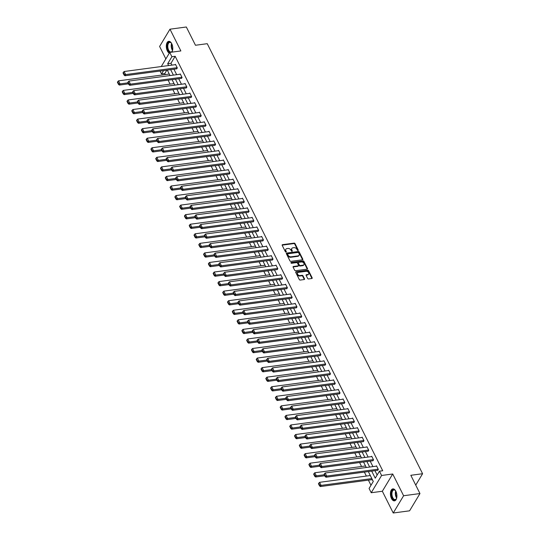<?xml version="1.0" encoding="UTF-8"?>
<svg xmlns="http://www.w3.org/2000/svg" width="540" height="540" viewBox="0 0 540 540"><rect width="100%" height="100%" fill="white"/><g stroke="black" fill="none" stroke-linecap="round" stroke-linejoin="round"><path stroke-width="0.81" d="M297.992 250.506A0.533 0.378 31 0 0 298.235 250.027L295.036 243.635A0.763 0.54 31 0 0 294.091 243.122L282.535 244.667A0.763 0.54 31 0 0 282.191 245.349L285.39 251.741A0.533 0.378 31 0 0 286.288 251.62L285.876 250.796A2.437 1.735 31 0 1 285.842 249.264A2.437 1.735 31 0 1 286.969 248.596L287.928 248.468A2.437 1.735 31 0 1 290.945 250.115L291.364 250.945A0.533 0.378 31 0 0 292.262 250.823L291.85 250A2.437 1.735 31 0 1 291.816 248.468A2.437 1.735 31 0 1 292.937 247.799L293.902 247.671A2.437 1.735 31 0 1 296.919 249.318L297.331 250.142A0.533 0.378 31 0 0 297.992 250.506M298.235 250.027L297.952 250.493A0.533 0.378 31 0 0 297.952 250.493L294.752 244.1A0.763 0.54 31 0 0 293.807 243.587L282.251 245.133A0.763 0.54 31 0 0 282.13 245.16M286.018 252.106A0.533 0.378 31 0 0 286.011 252.092L285.876 250.796M291.992 251.309A0.533 0.378 31 0 0 291.978 251.289L291.85 250M395.854 491.238A6.048 3.173 -97.6 0 0 392.863 488.882A6.048 3.173 -97.6 0 0 390.521 492.399A6.048 3.173 -97.6 0 0 391.48 498.514A6.048 3.173 -97.6 0 0 394.47 500.864A6.048 3.173 -97.6 0 0 396.812 497.354A6.048 3.173 -97.6 0 0 395.854 491.238A5.231 2.74 82.4 0 0 395.314 490.495A5.231 2.74 82.4 0 0 391.838 491.238A5.231 2.74 82.4 0 0 392.296 497.954A5.231 2.74 82.4 0 0 396.407 498.663A5.231 2.74 82.4 0 0 396.731 497.799M171.909 52.137A6.048 3.173 -97.6 0 0 171.733 43.679A6.048 3.173 -97.6 0 0 168.743 41.324A6.048 3.173 -97.6 0 0 166.401 44.84A6.048 3.173 -97.6 0 0 167.359 50.956A6.048 3.173 -97.6 0 0 169.324 53.136M307.631 278.431A0.763 0.54 31 0 0 308.57 278.951L311.816 278.512A0.763 0.54 31 0 0 312.154 277.83L308.603 270.729A0.763 0.54 31 0 0 307.658 270.216L296.102 271.762A0.763 0.54 31 0 0 295.758 272.45L299.315 279.545A0.763 0.54 31 0 0 300.254 280.064L304.175 279.538A0.763 0.54 31 0 0 304.513 278.849L302.994 275.812A0.763 0.54 31 0 0 302.049 275.299L300.105 275.555A2.032 1.451 31 0 1 297.986 274.732A2.032 1.451 31 0 1 297.56 272.903A2.032 1.451 31 0 1 298.499 272.336L306.106 271.323A2.032 1.451 31 0 1 308.232 272.14A2.032 1.451 31 0 1 308.657 273.976A2.032 1.451 31 0 1 307.719 274.536L306.45 274.712A0.763 0.54 31 0 0 306.106 275.393L307.631 278.431M419.965 493.553L409.59 510.813L393.235 513L403.61 495.74L419.965 493.553L410.819 475.295L422.59 473.722L207.252 43.686L195.473 45.259L186.327 27L169.978 29.187L180.866 50.942L169.749 52.427L171.895 56.72L175.169 56.282L382.718 470.752L379.445 471.19L381.598 475.477L371.223 492.737L369.077 488.444L373.282 481.451L368.327 471.562M403.61 495.74L392.715 473.992L381.598 475.477M302.447 259.808A0.763 0.54 31 0 0 302.791 259.119L299.234 252.025A0.763 0.54 31 0 0 298.289 251.512L286.733 253.058A0.763 0.54 31 0 0 286.389 253.746L289.946 260.84A0.763 0.54 31 0 0 290.891 261.353L302.447 259.808M303.919 261.38L307.469 268.475A0.763 0.54 31 0 1 307.132 269.163L295.576 270.709A0.763 0.54 31 0 1 294.631 270.196L293.112 267.158A0.763 0.54 31 0 1 293.45 266.47L298.134 265.842A0.763 0.54 31 0 0 298.478 265.154L297.466 263.135A0.763 0.54 31 0 0 296.528 262.622L291.647 263.277A0.533 0.378 31 0 1 291.222 262.433L302.974 260.861A0.763 0.54 31 0 1 303.919 261.38L303.635 261.846L307.193 268.94L307.469 268.475M169.978 29.187L159.604 46.447L165.847 58.921M415.739 485.123L422.59 473.722M175.169 56.282L170.964 63.275L171.889 65.124M173.927 69.194L176.675 74.682M178.713 78.752L181.46 84.24M183.499 88.31L186.246 93.805M188.285 97.868L191.032 103.363M193.07 107.433L195.824 112.921M197.856 116.991L200.61 122.479M202.649 126.549L205.396 132.037M207.434 136.107L210.181 141.595M212.22 145.665L214.967 151.16M217.006 155.223L219.753 160.718M221.792 164.781L224.539 170.275M226.577 174.346L229.331 179.834M231.363 183.904L234.117 189.392M236.156 193.462L238.903 198.95M240.941 203.02L243.689 208.507M245.727 212.578L248.474 218.072M250.513 222.136L253.26 227.63M255.299 231.701L258.053 237.188M260.084 241.259L262.838 246.746M264.877 250.817L267.624 256.304M269.663 260.375L272.41 265.862M274.448 269.933L277.196 275.427M279.234 279.49L281.981 284.985M284.02 289.049L286.774 294.543M288.806 298.613L291.56 304.101M293.598 308.171L296.345 313.659M298.384 317.729L301.131 323.217M303.17 327.287L305.917 332.775M307.955 336.845L310.703 342.34M312.741 346.403L315.488 351.898M317.527 355.968L320.281 361.456M322.312 365.526L325.067 371.014M327.105 375.084L329.852 380.572M331.891 384.642L334.638 390.13M336.676 394.2L339.424 399.695M341.462 403.758L344.21 409.252M346.248 413.316L349.002 418.811M351.034 422.881L353.788 428.369M355.826 432.439L358.574 437.927M360.612 441.997L363.359 447.485M365.398 451.555L368.145 457.043M370.183 461.113L372.931 466.607M374.969 470.671L377.143 475.018M176.452 68.857L177.309 67.993L175.466 64.321L175.25 64.672M181.238 78.415L182.095 77.558L180.252 73.879L180.043 74.237M186.03 87.973L186.881 87.116L185.038 83.437L184.829 83.794M190.816 97.531L191.666 96.674L189.824 92.995L189.614 93.353M195.601 107.089L196.452 106.231L194.616 102.553L194.4 102.911M200.387 116.654L201.245 115.79L199.402 112.118L199.186 112.469M205.173 126.212L206.03 125.347L204.188 121.675L203.972 122.027M209.959 135.769L210.816 134.912L208.973 131.233L208.757 131.591M214.745 145.328L215.602 144.47L213.759 140.792L213.55 141.149M219.537 154.886L220.388 154.028L218.545 150.35L218.335 150.707M224.323 164.444L225.173 163.586L223.337 159.908L223.121 160.265M229.109 174.008L229.959 173.144L228.123 169.466L227.907 169.823M233.894 183.566L234.751 182.702L232.909 179.03L232.693 179.381M238.68 193.124L239.537 192.26L237.695 188.588L237.478 188.939M243.466 202.682L244.323 201.825L242.48 198.146L242.271 198.504M248.258 212.24L249.109 211.383L247.266 207.704L247.057 208.062M253.044 221.798L253.894 220.941L252.059 217.262L251.843 217.62M257.83 231.356L258.68 230.499L256.844 226.82L256.628 227.178M262.615 240.921L263.473 240.057L261.63 236.385L261.414 236.736M267.401 250.479L268.259 249.615L266.416 245.943L266.2 246.294M272.187 260.037L273.044 259.18L271.202 255.501L270.986 255.859M276.973 269.595L277.83 268.738L275.987 265.059L275.778 265.417M281.765 279.153L282.616 278.296L280.773 274.617L280.564 274.975M286.551 288.711L287.401 287.854L285.566 284.175L285.35 284.533M291.337 298.269L292.194 297.412L290.351 293.733L290.135 294.091M296.123 307.834L296.98 306.97L295.137 303.298L294.921 303.649M300.908 317.392L301.766 316.528L299.923 312.856L299.707 313.207M305.694 326.95L306.551 326.093L304.709 322.414L304.499 322.772M310.487 336.508L311.337 335.651L309.494 331.972L309.285 332.329M315.272 346.066L316.123 345.209L314.287 341.53L314.071 341.888M320.058 355.624L320.909 354.767L319.072 351.088L318.857 351.445M324.844 365.189L325.701 364.325L323.858 360.652L323.642 361.004M329.63 374.746L330.487 373.882L328.644 370.211L328.428 370.562M334.415 384.305L335.273 383.447L333.43 379.769L333.221 380.12M339.208 393.863L340.058 393.005L338.216 389.327L338.006 389.684M343.994 403.421L344.844 402.563L343.001 398.885L342.792 399.242M348.779 412.979L349.63 412.121L347.794 408.443L347.578 408.8M353.565 422.537L354.422 421.679L352.58 418.001L352.363 418.358M358.351 432.101L359.208 431.237L357.365 427.565L357.149 427.916M363.137 441.659L363.994 440.795L362.151 437.123L361.935 437.474M367.922 451.217L368.78 450.36L366.937 446.681L366.728 447.039M372.715 460.775L373.565 459.918L371.723 456.239L371.513 456.597M377.501 470.333L378.351 469.476L376.515 465.797L376.299 466.155M166.833 70.139L164.794 73.541L165.314 74.581M168.116 80.17L170.107 84.139M172.901 89.728L174.893 93.704M177.687 99.286L179.678 103.261M182.473 108.85L184.464 112.82M187.265 118.409L189.25 122.378M192.051 127.967L194.035 131.936M196.837 137.525L198.821 141.494M201.623 147.083L203.614 151.052M206.408 156.641L208.4 160.616M211.194 166.205L213.185 170.174M215.98 175.763L217.971 179.732M220.772 185.321L222.757 189.29M225.558 194.879L227.543 198.848M230.344 204.437L232.335 208.406M235.13 213.995L237.121 217.971M239.915 223.553L241.907 227.529M244.701 233.118L246.692 237.087M249.494 242.676L251.478 246.645M254.279 252.234L256.264 256.203M259.065 261.792L261.05 265.761M263.851 271.35L265.842 275.319M268.637 280.908L270.628 284.884M273.422 290.473L275.413 294.442M278.215 300.031L280.199 304M283 309.589L284.985 313.558M287.786 319.147L289.771 323.116M292.572 328.705L294.563 332.674M297.358 338.263L299.349 342.238M302.144 347.821L304.135 351.796M306.929 357.386L308.921 361.355M311.722 366.944L313.706 370.913M316.507 376.502L318.492 380.471M321.293 386.06L323.285 390.029M326.079 395.618L328.07 399.587M330.865 405.175L332.856 409.151M335.651 414.733L337.642 418.709M340.443 424.298L342.428 428.267M345.229 433.856L347.213 437.825M350.014 443.414L351.999 447.383M354.8 452.972L356.792 456.941M359.586 462.53L361.577 466.506M364.372 472.088L366.363 476.064M368.401 480.127L370.98 485.278M371.891 479.662L372.046 479.972L372.317 479.52M392.715 473.992L382.34 491.245L393.235 513M382.34 491.245L371.223 492.737M164.794 73.541L161.521 73.973L160.056 71.051M371.702 471.11L375.239 478.183L379.445 471.19M171.895 56.72L167.69 63.713L168.615 65.563M170.654 69.633L173.401 75.121M175.439 79.191L178.187 84.679M180.225 88.749L182.979 94.237M185.018 98.307L187.765 103.802M189.803 107.865L192.55 113.36M194.589 117.43L197.336 122.918M199.375 126.988L202.122 132.476M204.161 136.546L206.908 142.034M208.946 146.104L211.7 151.592M213.732 155.662L216.486 161.156M218.525 165.22L221.272 170.714M223.31 174.778L226.058 180.272M228.096 184.343L230.843 189.83M232.882 193.9L235.629 199.388M237.668 203.459L240.422 208.946M242.453 213.017L245.207 218.504M247.246 222.575L249.993 228.069M252.032 232.132L254.779 237.627M256.817 241.697L259.565 247.185M261.603 251.255L264.35 256.743M266.389 260.813L269.136 266.301M271.175 270.371L273.928 275.859M275.96 279.929L278.714 285.424M280.753 289.487L283.5 294.982M285.538 299.045L288.286 304.54M290.324 308.61L293.072 314.098M295.11 318.168L297.857 323.656M299.896 327.726L302.65 333.214M304.682 337.284L307.435 342.772M309.474 346.842L312.221 352.337M314.26 356.4L317.007 361.894M319.046 365.965L321.793 371.452M323.831 375.523L326.579 381.011M328.617 385.081L331.371 390.569M333.403 394.639L336.157 400.127M338.195 404.197L340.943 409.691M342.981 413.755L345.728 419.249M347.767 423.313L350.514 428.807M352.553 432.877L355.3 438.365M357.338 442.436L360.086 447.923M362.124 451.994L364.878 457.481M366.91 461.552L369.664 467.039M161.264 66.548L169.749 52.427M163.566 70.578L161.521 73.973M366.289 467.492L363.542 462.004M361.503 457.933L358.756 452.446M356.717 448.376L353.97 442.888M351.932 438.818L349.178 433.323M347.146 429.26L344.392 423.765M342.353 419.695L339.606 414.207M337.568 410.137L334.82 404.649M332.782 400.579L330.035 395.091M327.996 391.021L325.249 385.533M323.21 381.463L320.463 375.975M318.425 371.905L315.671 366.41M313.639 362.347L310.885 356.852M308.846 352.782L306.099 347.294M304.06 343.224L301.313 337.736M299.275 333.666L296.528 328.178M294.489 324.108L291.742 318.62M289.703 314.55L286.949 309.056M284.918 304.992L282.163 299.498M280.125 295.434L277.378 289.94M275.339 285.869L272.592 280.382M270.553 276.311L267.806 270.824M265.768 266.753L263.021 261.266M260.982 257.195L258.235 251.708M256.196 247.637L253.442 242.143M251.411 238.079L248.657 232.585M246.618 228.515L243.871 223.027M241.832 218.957L239.085 213.469M237.047 209.399L234.299 203.911M232.261 199.841L229.513 194.353M227.475 190.282L224.721 184.788M222.689 180.725L219.935 175.23M217.897 171.167L215.15 165.672M213.111 161.602L210.364 156.114M208.325 152.044L205.578 146.556M203.54 142.486L200.792 136.998M198.754 132.928L196 127.44M193.968 123.37L191.214 117.875M189.175 113.812L186.428 108.317M184.39 104.247L181.643 98.759M179.604 94.689L176.857 89.201M174.818 85.131L172.071 79.643M170.033 75.573L167.285 70.085M170.964 63.275L167.69 63.713M291.816 248.468L291.533 248.933A2.437 1.735 31 0 0 291.566 250.466M285.842 249.264L285.566 249.73A2.437 1.735 31 0 0 285.593 251.262M302.569 259.781A0.763 0.54 31 0 0 302.508 259.591L298.951 252.491A0.763 0.54 31 0 0 298.013 251.978L286.45 253.523A0.763 0.54 31 0 0 286.328 253.55M298.667 252.808A0.533 0.378 31 0 0 298.006 252.443L287.861 253.8A0.533 0.378 31 0 0 287.624 254.286L288.056 255.157A2.437 1.735 31 0 0 291.08 256.804L298.013 255.879A2.437 1.735 31 0 0 299.133 255.211A2.437 1.735 31 0 0 299.106 253.679L298.667 252.808M287.584 254.273A0.533 0.378 31 0 0 287.341 254.752L287.624 254.286M299.133 255.211L298.856 255.677A2.437 1.735 31 0 1 297.729 256.345L290.797 257.269A2.437 1.735 31 0 1 287.779 255.623L287.341 254.752M298.485 265.633L298.208 266.099A0.763 0.54 31 0 1 297.857 266.308L293.166 266.935A0.763 0.54 31 0 0 293.045 266.963M290.979 262.899L302.697 261.326L302.974 260.861M303.001 265.187A2.032 1.451 31 0 0 303.939 264.627A2.032 1.451 31 0 0 303.514 262.791A2.032 1.451 31 0 0 301.388 261.974L298.708 262.332A0.763 0.54 31 0 0 298.37 263.021L299.376 265.032A0.763 0.54 31 0 0 300.321 265.552L303.001 265.187L302.717 265.66A2.032 1.451 31 0 0 303.662 265.093L303.939 264.627M298.357 262.541L298.08 263.007A0.763 0.54 31 0 0 298.087 263.486L298.37 263.021M302.717 265.66L300.038 266.018A0.763 0.54 31 0 1 299.099 265.498L298.087 263.486M303.635 261.846A0.763 0.54 31 0 0 302.697 261.326M308.657 273.976L308.374 274.442A2.032 1.451 31 0 1 307.435 275.002L306.166 275.177A0.763 0.54 31 0 0 306.045 275.204M297.56 272.903L297.277 273.368A2.032 1.451 31 0 0 297.702 275.204A2.032 1.451 31 0 0 299.828 276.021L300.105 275.555M304.297 279.511A0.763 0.54 31 0 0 304.236 279.315L302.711 276.278A0.763 0.54 31 0 0 301.772 275.765L299.828 276.021M311.938 278.485A0.763 0.54 31 0 0 311.877 278.296L308.32 271.195A0.763 0.54 31 0 0 307.375 270.682L295.819 272.228A0.763 0.54 31 0 0 295.697 272.255M127.994 82.843L120.049 83.909L118.517 80.845L169.27 74.054M118.76 83.909L117.686 81.77L117.41 82.235L118.483 84.382L118.76 83.909L120.049 83.909L119.353 85.077L128.493 83.849M118.517 80.845L117.686 81.77M118.483 84.382L119.353 85.077M177.154 67.689L125.658 74.581L124.956 75.749L176.823 68.809M175.622 64.624L124.126 71.516L125.658 74.581L124.369 74.581L123.296 72.441L123.012 72.907L124.085 75.053L124.369 74.581M124.956 75.749L124.085 75.053M123.296 72.441L124.126 71.516M172.611 50.24A5.231 2.74 82.4 0 1 172.287 51.104A5.231 2.74 82.4 0 1 171.362 52.211M170.127 52.38A5.231 2.74 82.4 0 1 167.326 45.239A5.231 2.74 82.4 0 1 171.194 42.937A5.231 2.74 82.4 0 1 171.733 43.686M171.322 43.079A4.846 2.538 -97.6 0 0 169.756 42.397A4.846 2.538 -97.6 0 0 167.859 45.34A4.846 2.538 -97.6 0 0 171.038 52.002A4.846 2.538 -97.6 0 0 172.368 50.935M169.135 41.317A6.008 3.152 -97.6 0 0 166.921 44.942A6.008 3.152 -97.6 0 0 169.506 52.839M395.442 490.637A4.846 2.538 -97.6 0 0 393.876 489.956A4.846 2.538 -97.6 0 0 392 492.777A4.846 2.538 -97.6 0 0 392.762 497.678A4.846 2.538 -97.6 0 0 395.159 499.561A4.846 2.538 -97.6 0 0 396.488 498.494M393.255 488.876A6.008 3.152 -97.6 0 0 391.048 492.467A6.008 3.152 -97.6 0 0 392.02 498.42A6.008 3.152 -97.6 0 0 394.841 500.769M132.779 92.408L124.841 93.467L123.302 90.403L174.056 83.612M123.545 93.474L122.472 91.328L122.195 91.793L123.269 93.94L123.545 93.474L124.841 93.467L124.139 94.635L133.279 93.413M123.302 90.403L122.472 91.328M123.269 93.94L124.139 94.635M137.565 101.966L129.627 103.025L128.088 99.961L178.841 93.17M128.331 103.032L127.258 100.886L126.981 101.351L128.054 103.498L128.331 103.032L129.627 103.025L128.925 104.193L138.065 102.971M128.088 99.961L127.258 100.886M128.054 103.498L128.925 104.193M181.94 77.247L130.444 84.139L129.742 85.306L181.609 78.368M180.407 74.183L128.911 81.074L130.444 84.139L129.155 84.145L128.081 81.999L127.798 82.465L128.871 84.611L129.155 84.145M129.742 85.306L128.871 84.611M128.081 81.999L128.911 81.074M186.725 86.805L135.23 93.697L134.534 94.865L186.394 87.925M185.193 83.741L133.697 90.632L135.23 93.697L133.94 93.704L132.867 91.557L132.59 92.023L133.664 94.169L133.94 93.704M134.534 94.865L133.664 94.169M132.867 91.557L133.697 90.632M142.351 111.524L134.413 112.583L132.881 109.519L183.634 102.728M133.124 112.59L132.05 110.444L131.767 110.909L132.84 113.056L133.124 112.59L134.413 112.583L133.711 113.751L142.857 112.529M132.881 109.519L132.05 110.444M132.84 113.056L133.711 113.751M147.137 121.082L139.198 122.141L137.666 119.084L188.419 112.286M137.909 122.148L136.836 120.002L136.553 120.467L137.626 122.614L137.909 122.148L139.198 122.141L138.497 123.309L147.643 122.087M137.666 119.084L136.836 120.002M137.626 122.614L138.497 123.309M151.922 130.639L143.984 131.706L142.452 128.642L193.205 121.851M142.695 131.706L141.622 129.56L141.338 130.032L142.411 132.172L142.695 131.706L143.984 131.706L143.282 132.867L152.429 131.645M142.452 128.642L141.622 129.56M142.411 132.172L143.282 132.867M191.518 96.37L140.022 103.255L139.32 104.422L191.18 97.483M189.979 93.305L138.483 100.19L140.022 103.255L138.726 103.261L137.653 101.115L137.376 101.581L138.449 103.727L138.726 103.261M139.32 104.422L138.449 103.727M137.653 101.115L138.483 100.19M196.304 105.928L144.808 112.813L144.106 113.981L195.966 107.042M194.765 102.863L143.269 109.755L144.808 112.813L143.512 112.82L142.439 110.673L142.162 111.139L143.235 113.285L143.512 112.82M144.106 113.981L143.235 113.285M142.439 110.673L143.269 109.755M201.089 115.486L149.594 122.378L148.892 123.539L200.752 116.6M199.557 112.421L148.061 119.313L149.594 122.378L148.304 122.378L147.231 120.238L146.947 120.704L148.021 122.843L148.304 122.378M148.892 123.539L148.021 122.843M147.231 120.238L148.061 119.313M205.875 125.044L154.379 131.936L153.677 133.103L205.544 126.158M204.343 121.979L152.847 128.871L154.379 131.936L153.09 131.936L152.017 129.796L151.733 130.262L152.806 132.401L153.09 131.936M153.677 133.103L152.806 132.401M152.017 129.796L152.847 128.871M210.661 134.602L159.165 141.494L158.463 142.661L210.33 135.722M209.129 131.537L157.633 138.429L159.165 141.494L157.876 141.5L156.803 139.354L156.519 139.82L157.592 141.966L157.876 141.5M158.463 142.661L157.592 141.966M156.803 139.354L157.633 138.429M215.447 144.16L163.951 151.052L163.249 152.219L215.116 145.28M213.914 141.095L162.419 147.987L163.951 151.052L162.662 151.058L161.588 148.912L161.305 149.378L162.385 151.524L162.662 151.058M163.249 152.219L162.385 151.524M161.588 148.912L162.419 147.987M220.232 153.718L168.737 160.609L168.041 161.777L219.901 154.838M218.7 150.66L167.204 157.545L168.737 160.609L167.447 160.616L166.374 158.47L166.097 158.936L167.171 161.082L167.447 160.616M168.041 161.777L167.171 161.082M166.374 158.47L167.204 157.545M225.025 163.283L173.529 170.168L172.827 171.335L224.687 164.396M223.486 160.218L171.99 167.11L173.529 170.168L172.233 170.174L171.16 168.028L170.883 168.494L171.956 170.64L172.233 170.174M172.827 171.335L171.956 170.64M171.16 168.028L171.99 167.11M229.81 172.841L178.315 179.732L177.613 180.893L229.473 173.954M228.272 169.776L176.776 176.668L178.315 179.732L177.025 179.732L175.946 177.586L175.669 178.058L176.742 180.198L177.025 179.732M177.613 180.893L176.742 180.198M175.946 177.586L176.776 176.668M234.596 182.399L183.101 189.29L182.399 190.451L234.259 183.512M233.064 179.334L181.568 186.226L183.101 189.29L181.811 189.29L180.738 187.15L180.454 187.616L181.528 189.756L181.811 189.29M182.399 190.451L181.528 189.756M180.738 187.15L181.568 186.226M239.382 191.957L187.886 198.848L187.184 200.016L239.051 193.077M237.85 188.892L186.354 195.784L187.886 198.848L186.597 198.848L185.524 196.709L185.24 197.174L186.314 199.321L186.597 198.848M187.184 200.016L186.314 199.321M185.524 196.709L186.354 195.784M244.168 201.515L192.672 208.406L191.97 209.574L243.837 202.635M242.636 198.45L191.14 205.342L192.672 208.406L191.383 208.413L190.31 206.267L190.026 206.732L191.099 208.879L191.383 208.413M191.97 209.574L191.099 208.879M190.31 206.267L191.14 205.342M248.954 211.073L197.458 217.964L196.763 219.132L248.623 212.193M247.421 208.008L195.925 214.9L197.458 217.964L196.169 217.971L195.095 215.825L194.819 216.29L195.892 218.437L196.169 217.971M196.763 219.132L195.892 218.437M195.095 215.825L195.925 214.9M253.746 220.637L202.25 227.522L201.548 228.69L253.409 221.751M252.207 217.573L200.711 224.458L202.25 227.522L200.954 227.529L199.881 225.382L199.604 225.848L200.678 227.995L200.954 227.529M201.548 228.69L200.678 227.995M199.881 225.382L200.711 224.458M258.532 230.195L207.036 237.08L206.334 238.248L258.194 231.309M256.993 227.131L205.497 234.023L207.036 237.08L205.74 237.087L204.667 234.941L204.39 235.406L205.463 237.553L205.74 237.087M206.334 238.248L205.463 237.553M204.667 234.941L205.497 234.023M263.318 239.753L211.822 246.645L211.12 247.806L262.98 240.867M261.785 236.689L210.29 243.581L211.822 246.645L210.532 246.645L209.459 244.499L209.176 244.971L210.249 247.111L210.532 246.645M211.12 247.806L210.249 247.111M209.459 244.499L210.29 243.581M268.103 249.311L216.607 256.203L215.906 257.371L267.773 250.425M266.571 246.247L215.075 253.138L216.607 256.203L215.318 256.203L214.245 254.063L213.962 254.529L215.035 256.669L215.318 256.203M215.906 257.371L215.035 256.669M214.245 254.063L215.075 253.138M272.889 258.869L221.393 265.761L220.691 266.929L272.558 259.99M271.357 255.805L219.861 262.697L221.393 265.761L220.104 265.768L219.031 263.621L218.747 264.087L219.821 266.234L220.104 265.768M220.691 266.929L219.821 266.234M219.031 263.621L219.861 262.697M277.675 268.427L226.179 275.319L225.484 276.487L277.344 269.548M276.143 265.363L224.647 272.255L226.179 275.319L224.89 275.326L223.816 273.179L223.533 273.645L224.613 275.791L224.89 275.326M225.484 276.487L224.613 275.791M223.816 273.179L224.647 272.255M156.715 140.197L148.77 141.264L147.238 138.2L197.991 131.409M147.481 141.264L146.408 139.124L146.124 139.59L147.204 141.73L147.481 141.264L148.77 141.264L148.068 142.432L157.214 141.203M147.238 138.2L146.408 139.124M147.204 141.73L148.068 142.432M161.501 149.762L153.556 150.822L152.024 147.758L202.777 140.967M152.267 150.829L151.193 148.682L150.917 149.148L151.99 151.294L152.267 150.829L153.556 150.822L152.861 151.99L162 150.761M152.024 147.758L151.193 148.682M151.99 151.294L152.861 151.99M166.286 159.32L158.348 160.38L156.809 157.316L207.562 150.525M157.052 160.387L155.979 158.24L155.702 158.706L156.775 160.853L157.052 160.387L158.348 160.38L157.646 161.548L166.786 160.326M156.809 157.316L155.979 158.24M156.775 160.853L157.646 161.548M171.072 168.878L163.134 169.938L161.595 166.874L212.355 160.083M161.845 169.945L160.765 167.798L160.488 168.264L161.561 170.411L161.845 169.945L163.134 169.938L162.432 171.106L171.578 169.884M161.595 166.874L160.765 167.798M161.561 170.411L162.432 171.106M175.858 178.436L167.92 179.496L166.388 176.431L217.141 169.641M166.631 179.503L165.557 177.356L165.274 177.822L166.347 179.969L166.631 179.503L167.92 179.496L167.218 180.664L176.364 179.442M166.388 176.431L165.557 177.356M166.347 179.969L167.218 180.664M180.644 187.994L172.706 189.061L171.173 185.996L221.927 179.206M171.416 189.061L170.343 186.914L170.06 187.387L171.133 189.526L171.416 189.061L172.706 189.061L172.004 190.222L181.15 189M171.173 185.996L170.343 186.914M171.133 189.526L172.004 190.222M185.436 197.552L177.491 198.619L175.959 195.554L226.712 188.764M176.202 198.619L175.129 196.479L174.845 196.945L175.919 199.085L176.202 198.619L177.491 198.619L176.789 199.78L185.935 198.558M175.959 195.554L175.129 196.479M175.919 199.085L176.789 199.78M190.222 207.11L182.277 208.177L180.745 205.112L231.498 198.322M180.988 208.177L179.915 206.037L179.638 206.503L180.711 208.649L180.988 208.177L182.277 208.177L181.582 209.345L190.721 208.116M180.745 205.112L179.915 206.037M180.711 208.649L181.582 209.345M195.007 216.675L187.07 217.735L185.531 214.67L236.284 207.88M185.774 217.742L184.7 215.595L184.424 216.061L185.497 218.207L185.774 217.742L187.07 217.735L186.368 218.903L195.507 217.674M185.531 214.67L184.7 215.595M185.497 218.207L186.368 218.903M199.793 226.233L191.855 227.293L190.316 224.228L241.07 217.438M190.559 227.3L189.486 225.153L189.209 225.619L190.282 227.765L190.559 227.3L191.855 227.293L191.153 228.46L200.3 227.239M190.316 224.228L189.486 225.153M190.282 227.765L191.153 228.46M204.579 235.791L196.641 236.851L195.109 233.786L245.862 226.996M195.352 236.857L194.279 234.711L193.995 235.177L195.068 237.323L195.352 236.857L196.641 236.851L195.939 238.019L205.085 236.797M195.109 233.786L194.279 234.711M195.068 237.323L195.939 238.019M209.365 245.349L201.427 246.409L199.894 243.351L250.648 236.554M200.138 246.416L199.064 244.269L198.781 244.735L199.854 246.881L200.138 246.416L201.427 246.409L200.725 247.577L209.871 246.355M199.894 243.351L199.064 244.269M199.854 246.881L200.725 247.577M214.15 254.907L206.213 255.974L204.68 252.909L255.434 246.119M204.923 255.974L203.85 253.827L203.566 254.3L204.64 256.439L204.923 255.974L206.213 255.974L205.511 257.135L214.657 255.913M204.68 252.909L203.85 253.827M204.64 256.439L205.511 257.135M218.943 264.465L210.998 265.531L209.466 262.467L260.219 255.677M209.709 265.531L208.636 263.392L208.352 263.858L209.432 265.997L209.709 265.531L210.998 265.531L210.303 266.699L219.443 265.471M209.466 262.467L208.636 263.392M209.432 265.997L210.303 266.699M223.729 274.03L215.791 275.09L214.252 272.025L265.005 265.235M214.495 275.096L213.422 272.95L213.145 273.416L214.218 275.562L214.495 275.096L215.791 275.09L215.089 276.257L224.228 275.029M214.252 272.025L213.422 272.95M214.218 275.562L215.089 276.257M228.515 283.588L220.577 284.648L219.038 281.583L269.791 274.793M219.281 284.654L218.207 282.508L217.931 282.974L219.004 285.12L219.281 284.654L220.577 284.648L219.875 285.815L229.014 284.594M219.038 281.583L218.207 282.508M219.004 285.12L219.875 285.815M233.3 293.146L225.362 294.206L223.83 291.141L274.583 284.351M224.073 294.212L222.993 292.066L222.716 292.531L223.79 294.678L224.073 294.212L225.362 294.206L224.66 295.373L233.806 294.151M223.83 291.141L222.993 292.066M223.79 294.678L224.66 295.373M238.086 302.704L230.148 303.764L228.616 300.699L279.369 293.909M228.859 303.77L227.786 301.624L227.502 302.09L228.575 304.236L228.859 303.77L230.148 303.764L229.446 304.931L238.592 303.709M228.616 300.699L227.786 301.624M228.575 304.236L229.446 304.931M242.872 312.262L234.934 313.328L233.401 310.264L284.155 303.473M233.644 313.328L232.571 311.182L232.288 311.648L233.361 313.794L233.644 313.328L234.934 313.328L234.232 314.489L243.378 313.268M233.401 310.264L232.571 311.182M233.361 313.794L234.232 314.489M247.664 321.82L239.72 322.886L238.187 319.822L288.941 313.031M238.43 322.886L237.357 320.747L237.074 321.212L238.154 323.352L238.43 322.886L239.72 322.886L239.018 324.047L248.164 322.826M238.187 319.822L237.357 320.747M238.154 323.352L239.018 324.047M282.461 277.985L230.972 284.877L230.269 286.045L282.13 279.106M280.928 274.928L229.433 281.812L230.972 284.877L229.675 284.884L228.602 282.737L228.326 283.203L229.399 285.35L229.675 284.884M230.269 286.045L229.399 285.35M228.602 282.737L229.433 281.812M287.253 287.55L235.757 294.435L235.055 295.603L286.916 288.664M285.714 284.486L234.218 291.371L235.757 294.435L234.461 294.442L233.388 292.295L233.111 292.761L234.185 294.908L234.461 294.442M235.055 295.603L234.185 294.908M233.388 292.295L234.218 291.371M292.039 297.108L240.543 304L239.841 305.161L291.701 298.222M290.507 294.043L239.011 300.935L240.543 304L239.254 304L238.174 301.853L237.897 302.326L238.97 304.466L239.254 304M239.841 305.161L238.97 304.466M238.174 301.853L239.011 300.935M296.825 306.666L245.329 313.558L244.627 314.719L296.494 307.78M295.292 303.601L243.797 310.493L245.329 313.558L244.04 313.558L242.966 311.418L242.683 311.884L243.756 314.024L244.04 313.558M244.627 314.719L243.756 314.024M242.966 311.418L243.797 310.493M252.45 331.378L244.505 332.444L242.973 329.38L293.726 322.589M243.216 332.444L242.143 330.305L241.866 330.77L242.939 332.917L243.216 332.444L244.505 332.444L243.81 333.612L252.95 332.384M242.973 329.38L242.143 330.305M242.939 332.917L243.81 333.612M257.236 340.943L249.298 342.002L247.759 338.938L298.512 332.147M248.002 342.009L246.929 339.863L246.652 340.328L247.725 342.475L248.002 342.009L249.298 342.002L248.596 343.17L257.735 341.942M247.759 338.938L246.929 339.863M247.725 342.475L248.596 343.17M262.022 350.501L254.084 351.56L252.544 348.496L303.298 341.705M252.794 351.567L251.714 349.421L251.438 349.886L252.511 352.033L252.794 351.567L254.084 351.56L253.382 352.728L262.528 351.506M252.544 348.496L251.714 349.421M252.511 352.033L253.382 352.728M266.807 360.058L258.869 361.118L257.337 358.054L308.09 351.263M257.58 361.125L256.507 358.979L256.223 359.444L257.297 361.591L257.58 361.125L258.869 361.118L258.167 362.286L267.314 361.064M257.337 358.054L256.507 358.979M257.297 361.591L258.167 362.286M271.593 369.617L263.655 370.676L262.123 367.619L312.876 360.821M262.366 370.683L261.293 368.537L261.009 369.002L262.082 371.149L262.366 370.683L263.655 370.676L262.953 371.844L272.099 370.622M262.123 367.619L261.293 368.537M262.082 371.149L262.953 371.844M276.379 379.175L268.441 380.241L266.909 377.177L317.662 370.386M267.151 380.241L266.078 378.095L265.795 378.567L266.868 380.707L267.151 380.241L268.441 380.241L267.739 381.402L276.885 380.18M266.909 377.177L266.078 378.095M266.868 380.707L267.739 381.402M281.171 388.733L273.226 389.799L271.694 386.735L322.447 379.944M271.937 389.799L270.864 387.659L270.587 388.125L271.661 390.265L271.937 389.799L273.226 389.799L272.531 390.96L281.671 389.738M271.694 386.735L270.864 387.659M271.661 390.265L272.531 390.96M285.957 398.297L278.019 399.357L276.48 396.293L327.233 389.502M276.723 399.357L275.65 397.217L275.373 397.683L276.446 399.83L276.723 399.357L278.019 399.357L277.317 400.525L286.457 399.296M276.48 396.293L275.65 397.217M276.446 399.83L277.317 400.525M301.61 316.224L250.115 323.116L249.413 324.284L301.279 317.345M300.078 313.16L248.582 320.051L250.115 323.116L248.825 323.116L247.752 320.976L247.469 321.442L248.542 323.588L248.825 323.116M249.413 324.284L248.542 323.588M247.752 320.976L248.582 320.051M306.396 325.782L254.9 332.674L254.198 333.841L306.065 326.903M304.864 322.718L253.368 329.609L254.9 332.674L253.611 332.681L252.538 330.534L252.254 331L253.334 333.146L253.611 332.681M254.198 333.841L253.334 333.146M252.538 330.534L253.368 329.609M311.182 335.34L259.686 342.232L258.991 343.4L310.851 336.461M309.65 332.276L258.154 339.167L259.686 342.232L258.397 342.238L257.324 340.092L257.047 340.558L258.12 342.704L258.397 342.238M258.991 343.4L258.12 342.704M257.324 340.092L258.154 339.167M315.974 344.905L264.478 351.79L263.776 352.957L315.637 346.019M314.435 341.84L262.94 348.725L264.478 351.79L263.183 351.796L262.109 349.65L261.832 350.116L262.906 352.262L263.183 351.796M263.776 352.957L262.906 352.262M262.109 349.65L262.94 348.725M320.76 354.463L269.264 361.348L268.562 362.515L320.423 355.577M319.221 351.398L267.725 358.29L269.264 361.348L267.975 361.355L266.895 359.208L266.618 359.674L267.692 361.82L267.975 361.355M268.562 362.515L267.692 361.82M266.895 359.208L267.725 358.29M325.546 364.021L274.05 370.913L273.348 372.074L325.208 365.135M324.014 360.956L272.518 367.848L274.05 370.913L272.761 370.913L271.688 368.766L271.404 369.238L272.477 371.378L272.761 370.913M273.348 372.074L272.477 371.378M271.688 368.766L272.518 367.848M330.332 373.579L278.836 380.471L278.134 381.638L330.001 374.693M328.799 370.514L277.303 377.406L278.836 380.471L277.547 380.471L276.473 378.331L276.19 378.796L277.263 380.936L277.547 380.471M278.134 381.638L277.263 380.936M276.473 378.331L277.303 377.406M335.117 383.137L283.622 390.029L282.92 391.196L334.787 384.257M333.585 380.072L282.089 386.964L283.622 390.029L282.332 390.035L281.259 387.889L280.976 388.355L282.049 390.501L282.332 390.035M282.92 391.196L282.049 390.501M281.259 387.889L282.089 386.964M290.743 407.855L282.805 408.915L281.266 405.851L332.019 399.06M281.509 408.922L280.435 406.775L280.159 407.241L281.232 409.388L281.509 408.922L282.805 408.915L282.103 410.083L291.249 408.861M281.266 405.851L280.435 406.775M281.232 409.388L282.103 410.083M339.903 392.695L288.407 399.587L287.712 400.754L339.572 393.815M338.371 389.63L286.875 396.522L288.407 399.587L287.118 399.593L286.045 397.447L285.768 397.913L286.841 400.059L287.118 399.593M287.712 400.754L286.841 400.059M286.045 397.447L286.875 396.522M295.529 417.413L287.591 418.473L286.058 415.409L336.812 408.618M286.301 418.48L285.228 416.333L284.945 416.799L286.018 418.945L286.301 418.48L287.591 418.473L286.889 419.641L296.035 418.419M286.058 415.409L285.228 416.333M286.018 418.945L286.889 419.641M344.696 402.253L293.2 409.144L292.498 410.312L344.358 403.373M343.156 399.195L291.661 406.08L293.2 409.144L291.904 409.151L290.831 407.005L290.554 407.471L291.627 409.617L291.904 409.151M292.498 410.312L291.627 409.617M290.831 407.005L291.661 406.08M300.314 426.971L292.376 428.031L290.844 424.967L341.597 418.176M291.087 428.038L290.014 425.891L289.73 426.357L290.804 428.504L291.087 428.038L292.376 428.031L291.674 429.199L300.821 427.977M290.844 424.967L290.014 425.891M290.804 428.504L291.674 429.199M349.481 411.818L297.986 418.702L297.284 419.87L349.144 412.931M347.942 408.753L296.447 415.638L297.986 418.702L296.69 418.709L295.616 416.563L295.34 417.029L296.413 419.175L296.69 418.709M297.284 419.87L296.413 419.175M295.616 416.563L296.447 415.638M305.1 436.529L297.162 437.596L295.63 434.531L346.383 427.741M295.873 437.596L294.8 435.449L294.516 435.915L295.589 438.062L295.873 437.596L297.162 437.596L296.46 438.757L305.606 437.535M295.63 434.531L294.8 435.449M295.589 438.062L296.46 438.757M354.267 421.376L302.771 428.267L302.069 429.428L353.93 422.489M352.735 418.311L301.239 425.203L302.771 428.267L301.482 428.267L300.409 426.121L300.125 426.587L301.199 428.733L301.482 428.267M302.069 429.428L301.199 428.733M300.409 426.121L301.239 425.203M309.893 446.087L301.948 447.154L300.416 444.089L351.169 437.299M300.659 447.154L299.585 445.014L299.302 445.48L300.382 447.62L300.659 447.154L301.948 447.154L301.246 448.315L310.392 447.093M300.416 444.089L299.585 445.014M300.382 447.62L301.246 448.315M359.053 430.933L307.557 437.825L306.855 438.986L358.722 432.047M357.521 427.869L306.025 434.761L307.557 437.825L306.268 437.825L305.195 435.686L304.911 436.151L305.984 438.291L306.268 437.825M306.855 438.986L305.984 438.291M305.195 435.686L306.025 434.761M314.678 455.645L306.734 456.712L305.201 453.647L355.955 446.857M305.444 456.712L304.371 454.572L304.094 455.038L305.168 457.184L305.444 456.712L306.734 456.712L306.038 457.88L315.178 456.651M305.201 453.647L304.371 454.572M305.168 457.184L306.038 457.88M363.839 440.492L312.343 447.383L311.641 448.551L363.508 441.605M362.306 437.427L310.81 444.319L312.343 447.383L311.054 447.383L309.98 445.244L309.697 445.709L310.77 447.856L311.054 447.383M311.641 448.551L310.77 447.856M309.98 445.244L310.81 444.319M319.464 465.21L311.526 466.27L309.987 463.205L360.74 456.415M310.23 466.276L309.157 464.13L308.88 464.596L309.953 466.742L310.23 466.276L311.526 466.27L310.824 467.438L319.964 466.209M309.987 463.205L309.157 464.13M309.953 466.742L310.824 467.438M368.624 450.05L317.129 456.941L316.426 458.109L368.294 451.17M367.092 446.985L315.596 453.877L317.129 456.941L315.839 456.948L314.766 454.802L314.483 455.267L315.562 457.414L315.839 456.948M316.426 458.109L315.562 457.414M314.766 454.802L315.596 453.877M324.25 474.768L316.312 475.828L314.779 472.763L365.533 465.973M315.023 475.835L313.943 473.688L313.666 474.154L314.739 476.3L315.023 475.835L316.312 475.828L315.61 476.995L324.756 475.774M314.779 472.763L313.943 473.688M314.739 476.3L315.61 476.995M373.41 459.608L321.914 466.499L321.219 467.667L373.079 460.728M371.878 456.543L320.382 463.435L321.914 466.499L320.625 466.506L319.552 464.36L319.275 464.825L320.348 466.972L320.625 466.506M321.219 467.667L320.348 466.972M319.552 464.36L320.382 463.435M371.851 478.595L321.098 485.386L319.565 482.321L370.319 475.531M319.808 485.393L318.735 483.246L318.452 483.712L319.525 485.858L319.808 485.393L321.098 485.386L320.396 486.554L372.256 479.615M319.565 482.321L318.735 483.246M319.525 485.858L320.396 486.554M378.202 469.166L326.707 476.057L326.005 477.225L377.865 470.286M376.663 466.108L325.168 472.993L326.707 476.057L325.411 476.064L324.338 473.918L324.061 474.383L325.134 476.53L325.411 476.064M326.005 477.225L325.134 476.53M324.338 473.918L325.168 472.993M286.011 252.092L286.288 251.62M291.978 251.289L292.262 250.823M282.251 245.133L282.535 244.667M293.807 243.587L294.091 243.122M294.752 244.1L295.036 243.635M286.45 253.523L286.733 253.058M298.013 251.978L298.289 251.512M298.951 252.491L299.234 252.025M302.508 259.591L302.791 259.119M287.779 255.623L288.056 255.157M290.797 257.269L291.08 256.804M297.729 256.345L298.013 255.879M293.166 266.935L293.45 266.47M297.857 266.308L298.134 265.842M290.966 262.865L291.222 262.433M299.099 265.498L299.376 265.032M300.038 266.018L300.321 265.552M306.166 275.177L306.45 274.712M307.435 275.002L307.719 274.536M301.772 275.765L302.049 275.299M302.711 276.278L302.994 275.812M304.236 279.315L304.513 278.849M295.819 272.228L296.102 271.762M307.375 270.682L307.658 270.216M308.32 271.195L308.603 270.729M311.877 278.296L312.154 277.83M172.544 50.47A4.846 2.538 82.4 0 1 171.268 44.888A4.846 2.538 82.4 0 1 171.612 43.484M171.869 43.956A4.685 2.457 -97.6 0 0 171.673 44.901A4.685 2.457 -97.6 0 0 172.665 49.943M396.664 498.029A4.846 2.538 82.4 0 1 396.171 497.219A4.846 2.538 82.4 0 1 395.732 491.042M395.989 491.515A4.685 2.457 -97.6 0 0 396.556 497.077A4.685 2.457 -97.6 0 0 396.785 497.502M287.334 254.414L287.618 253.949"/></g></svg>
